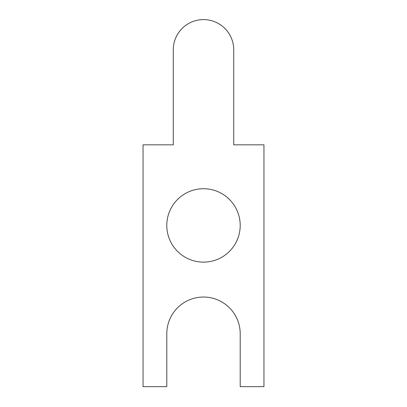 <?xml version="1.0" encoding="UTF-8"?>
<svg xmlns="http://www.w3.org/2000/svg" width="407" height="407" viewBox="0 0 407 407"><rect width="100%" height="100%" fill="white"/><g stroke="black" fill="none" stroke-linecap="round" stroke-linejoin="round"><path stroke-width="0.61" d="M240.206 333.75L240.206 386.65L263.955 386.65L263.955 144.826L233.73 144.826L233.73 49.822A30.23 30.23 0 0 0 203.5 19.592A30.23 30.23 0 0 0 173.27 49.822L173.27 144.826L143.045 144.826L143.045 386.65L166.794 386.65L166.794 333.75A36.706 36.706 0 0 1 203.5 297.044A36.706 36.706 0 0 1 240.206 333.75M166.794 225.422A36.706 36.706 0 0 0 221.851 257.214A36.706 36.706 0 0 0 221.851 193.635A36.706 36.706 0 0 0 166.794 225.422"/></g></svg>
